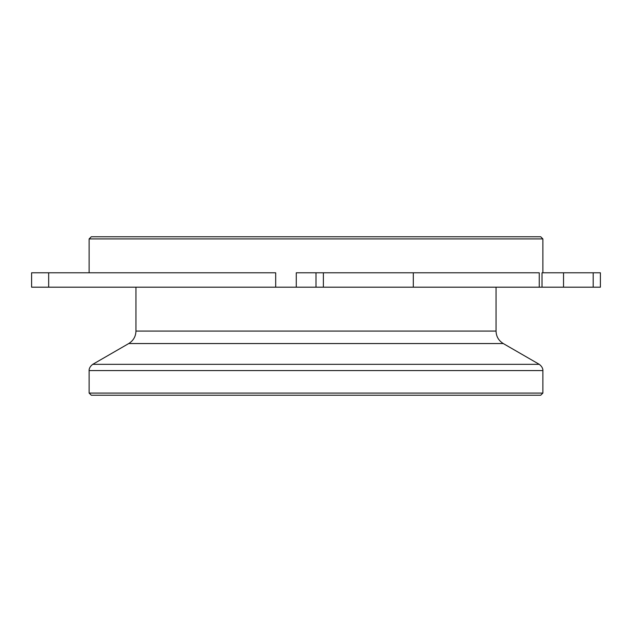 <?xml version="1.0" encoding="UTF-8"?>
<svg xmlns="http://www.w3.org/2000/svg" width="632" height="632" viewBox="0 0 632 632"><rect width="100%" height="100%" fill="white"/><g stroke="black" fill="none" stroke-linecap="round" stroke-linejoin="round"><path stroke-width="0.95" d="M593.195 272.787L593.195 287.189L600.4 287.189L600.4 272.787L542.019 272.787L542.019 287.189L563.539 287.189L563.539 272.787M600.4 287.189L600.4 272.787M593.195 287.189L563.539 287.189M539.262 287.189L413.304 287.189L413.304 272.787L539.262 272.787L539.262 287.189L542.019 287.189M413.304 287.189L323.387 287.189L323.387 272.787L316 272.787L316 287.189L323.387 287.189M275.686 287.189L48.664 287.189L48.664 272.787L275.686 272.787L275.686 287.189L316 287.189M48.664 287.189L31.6 287.189L31.6 272.787L48.664 272.787M89.128 272.787L89.128 238.935L542.872 238.935L542.872 272.787M316 272.787L296.274 272.787L296.274 287.189M413.304 272.787L323.387 272.787M542.872 238.935L540.716 236.771L91.285 236.771L89.128 238.935M89.128 393.065L91.285 395.229L540.716 395.229L542.872 393.065L89.128 393.065L89.128 370.573L542.872 370.573C542.833 371.126 543.631 367.627 539.27 364.34L92.73 364.34L128.738 343.547L503.262 343.547C498.608 340.608 496.207 336.453 496.057 331.073L135.943 331.073L135.943 287.189M31.6 287.189L31.6 272.787M542.872 393.065L542.872 370.573M128.738 343.547C133.392 340.608 135.793 336.453 135.943 331.073M503.262 343.547L539.27 364.34M496.057 331.073L496.057 287.189M89.128 370.573C89.167 371.126 88.369 367.627 92.73 364.34"/></g></svg>
